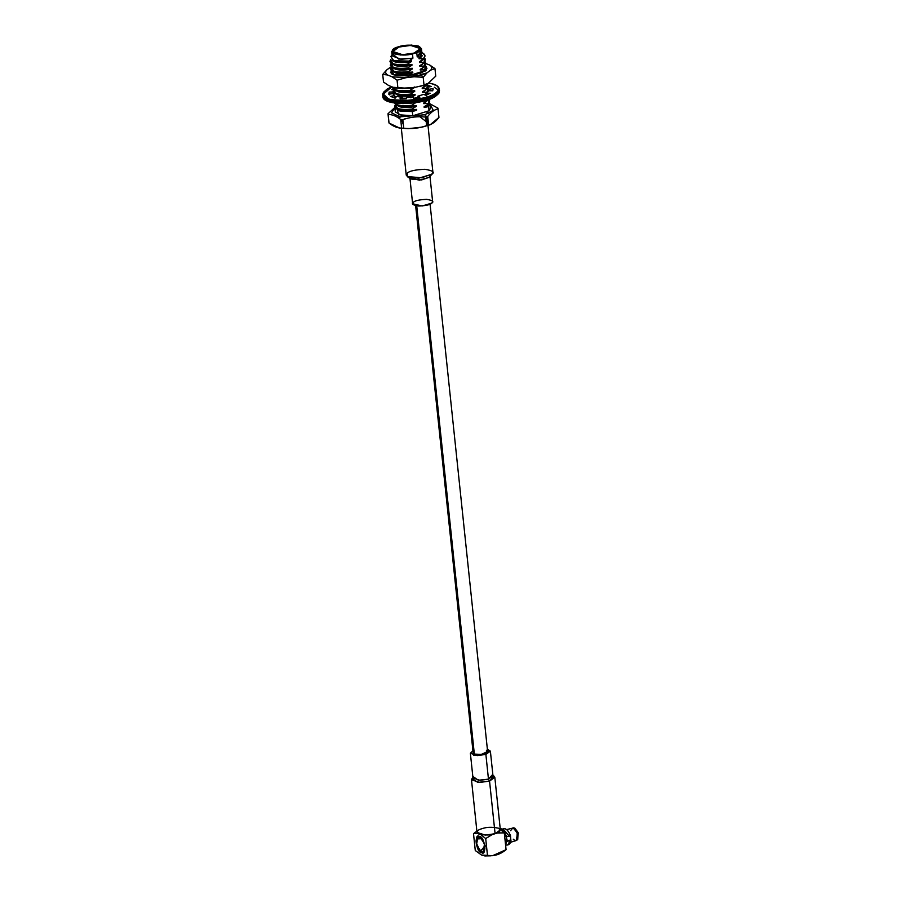 <?xml version="1.0" encoding="UTF-8"?>
<svg xmlns="http://www.w3.org/2000/svg" width="901" height="901" viewBox="0 0 901 901"><rect width="100%" height="100%" fill="white"/><g stroke="black" fill="none" stroke-linecap="round" stroke-linejoin="round"><path stroke-width="1.35" d="M476.888 838.031L477.372 837.187L476.888 838.031M482.058 852.346L481.292 852.042L482.058 852.346M507.049 841.05L510.766 839.912L507.049 841.05L509.989 840.915L507.049 841.05M502.972 828.886L509.527 836.432L506.576 836.578L509.515 836.432L502.916 828.909L509.527 836.432L502.938 828.897L502.105 829.258M388.905 122.299L389.041 123.054C393.41 126.478 397.6 128.156 401.609 128.077L403.738 128.224C411.543 129.113 419.168 128.257 426.623 125.644L427.637 125.352L426.736 116.781L425.722 117.085L426.623 125.644L425.722 117.085L426.736 116.781L424.686 114.765L433.302 110.327L430.059 104.257L433.302 110.327L424.686 114.765L399.898 116.826L391.507 112.816L394.886 107.951M425.52 69.861L425.272 71.033M392.081 55.051L390.775 56.493L393.917 60.93L408.795 61.088L412.917 58.182L398.726 59.094L392.847 54.206M420.891 51.267L417.208 56.876L420.936 57L421.803 51.931M391.721 51.616L392.172 55.885L400.979 59.286L412.917 58.182L412.478 53.925L400.528 55.017L391.721 51.616L398.433 46.796C392.442 48.372 390.797 50.636 393.489 53.576C400.235 55.423 406.565 55.535 412.478 53.925L416.758 52.607C422.118 50.771 422.625 48.564 418.267 45.974C410.293 44.656 403.682 44.937 398.433 46.796L411.419 45.05L421.443 48.496L416.758 52.607L417.208 56.876L421.893 52.754L421.443 48.496M425.97 70.424L426.139 66.933M426.905 68.318L426.128 66.843L426.027 70.357M393.343 74.76L407.86 76.067L426.15 70.233L426.06 66.516L425.914 70.481L415.068 75.02L393.343 74.76L391.079 70.053L391.642 73.859L393.343 74.76M391.71 73.905L391.203 70.21M390.313 67.293L386.597 70.03C385.11 71.877 385.403 73.522 387.475 74.952C385.403 73.522 385.11 71.877 386.597 70.03L382.722 74.468L383.522 82.047L388.579 85.482L383.522 82.047L382.722 74.468L387.475 74.952L392.003 76.765L405.844 77.723L414.1 76.788L427.051 72.823L421.308 75.098L423.188 77.261L427.051 72.823L430.779 70.087L434.958 68.589L430.779 70.087C432.266 68.239 431.973 66.595 429.901 65.154L434.958 68.589L429.901 65.154L425.362 63.352L429.901 65.154C431.973 66.595 432.266 68.239 430.779 70.087L427.051 72.823L423.188 77.261L414.1 76.788L423.188 77.261L421.308 75.098L405.844 77.723L397.071 80.2L397.859 87.78L395.787 88.016L393.118 87.296L406.948 88.253L397.859 87.78L397.071 80.2L405.844 77.723L392.003 76.765L397.071 80.2L392.003 76.765L387.475 74.952L382.722 74.468L386.597 70.03L391.09 66.787M422.423 85.629L415.203 87.318L422.423 85.629M415.631 205.676L473.16 752.977L474.343 754.069L481.461 754.43L487.61 751.457L430.081 204.155M486.427 750.364C493.286 751.58 476.899 756.603 474.343 754.069L416.724 205.867L474.084 751.659M428.166 83.354L423.977 84.84L428.166 83.354L435.757 76.168L428.166 83.354M434.958 68.589L435.757 76.168L434.958 68.589M423.188 77.261L423.977 84.84L423.188 77.261M406.948 88.253L415.203 87.318L406.948 88.253M388.579 85.482L393.118 87.296L388.579 85.482M421.251 58.554L420.587 57.81M414.133 53.069L420.339 48.609L410.642 45.422L399.042 47.043L392.836 51.503L402.522 54.691L414.133 53.069C409.122 54.905 402.77 55.074 395.077 53.587C391.845 50.715 393.174 48.541 399.042 47.043C404.053 45.208 410.405 45.039 418.087 46.537C421.319 49.397 420.001 51.571 414.133 53.069M420.609 51.244L420.936 57L419.055 58.779L423.583 58.509L423.65 59.151L419.449 62.518L423.977 62.248L424.044 62.879L419.843 66.257L424.371 65.987L424.439 66.618L420.238 69.996L424.765 69.726L425.418 65.413L426.916 68.499M391.225 72.778L391.394 73.657L391.192 72.79M394.886 107.185L399.616 110.958L412.331 111.555L416.003 110.429L411.813 110.857L416.724 110.023L411.813 110.857L416.724 110.023L416.656 109.404L413.244 110.046C407.489 110.846 402.95 110.733 399.639 109.731L399.03 109.505C401.914 110.812 406.182 111.262 411.813 110.857C406.182 111.262 401.914 110.812 399.03 109.505M399.244 105.991C402.556 106.994 407.094 107.106 412.849 106.318L416.262 105.676L416.33 106.284L412.061 109.044C405.867 109.753 401.013 109.55 397.532 108.435L394.694 106.104L395.393 104.46L397.532 108.435C401.013 109.55 405.867 109.753 412.061 109.044L416.33 106.284L412.917 106.926C407.162 107.715 402.623 107.613 399.301 106.611L397.127 105.304L399.301 106.611C402.623 107.613 407.162 107.715 412.917 106.926L416.33 106.284L416.262 105.676L412.849 106.318C407.094 107.106 402.556 106.994 399.244 105.991L394.368 102.962L397.206 105.338C400.686 106.442 405.54 106.645 411.734 105.946C405.54 106.645 400.686 106.442 397.206 105.338M429.676 100.856L428.358 103.987L424.101 106.757L427.277 104.764L424.157 107.365L428.628 106.555L429.383 102.714M424.416 106.577L428.358 103.987L429.732 101.171L428.358 103.987L429.225 99.38L429.676 100.54M411.667 105.304L411.734 105.946L416.262 105.676L411.734 105.946L411.667 105.304C405.473 106.014 400.63 105.811 397.138 104.696L394.514 102.984L397.138 104.696C400.63 105.811 405.473 106.014 411.667 105.304L415.935 102.545M414.516 102.849L402.679 103.592L414.516 102.849M426.883 101.025L423.774 103.626L428.29 103.356L423.774 103.626L426.883 101.025M424.067 102.815L423.774 103.626L424.067 102.815M428.549 99.628L423.707 103.018L428.549 99.628M427.907 99.617L427.964 100.259L427.907 99.617M406.25 98.851L402.657 98.851L406.25 98.851M406.452 98.209L402.589 98.22L406.452 98.209M395.933 97.071L394.818 96.531L395.933 97.071M393.512 94.616L394.221 93.242L393.512 94.616M410.89 97.837L415.147 95.067L411.734 95.709C405.979 96.508 401.441 96.396 398.129 95.393L395.956 94.098L398.129 95.393C401.441 96.396 405.979 96.508 411.734 95.709L415.147 95.067L415.091 94.459L411.678 95.101C405.923 95.889 401.384 95.788 398.062 94.785L396.023 94.121L393.196 91.463L396.023 94.121C399.515 95.236 404.358 95.438 410.563 94.729C404.358 95.438 399.515 95.236 396.023 94.121M426.094 93.558L424.878 94.909L426.094 93.558M428.504 89.649L428.189 91.53L428.493 89.323L427.119 92.15L427.784 87.836L428.493 89.323M426.342 93.377L424.326 94.718M398.062 94.785C401.384 95.788 405.923 95.889 411.678 95.101L415.091 94.459L410.563 94.729L410.496 94.098C404.29 94.796 399.447 94.594 395.956 93.49L393.118 91.159L393.827 89.514L395.956 93.49C399.447 94.594 404.29 94.796 410.496 94.098L414.753 91.339L411.352 91.981C405.585 92.769 401.058 92.657 397.735 91.654L395.562 90.359L397.735 91.654C401.058 92.657 405.585 92.769 411.352 91.981L414.753 91.339L414.697 90.719L411.284 91.361C405.529 92.161 400.99 92.048 397.668 91.046L395.629 90.382L392.802 87.735L395.629 90.382C399.12 91.497 403.963 91.699 410.169 90.99C403.963 91.699 399.12 91.497 395.629 90.382M425.7 89.818L422.592 92.42L427.119 92.15L422.592 92.42L425.7 89.818M422.896 91.598L422.592 92.42L422.896 91.598M428.11 85.91L426.792 89.041L422.524 91.801L426.792 89.041L428.166 86.226L426.792 89.041L427.389 84.097L428.099 85.584M397.668 91.046C400.99 92.048 405.529 92.161 411.284 91.361L414.697 90.719L410.169 90.99L410.101 90.359C403.896 91.069 399.053 90.866 395.562 89.751L392.723 87.138L395.562 89.751C399.053 90.866 403.896 91.069 410.101 90.359L414.37 87.6L398.861 88.321L410.957 88.242L414.37 87.6L414.302 86.98L410.101 90.359L410.169 90.99L414.697 90.719L410.563 94.729L415.091 94.459L415.147 95.067M425.306 86.079L422.197 88.681L426.725 88.411L422.197 88.681L425.306 86.079M422.501 87.859L422.197 88.681L422.501 87.859M427.558 83.748L422.13 88.073L427.558 83.748M426.331 84.671L426.398 85.302L426.781 84.21L425.801 84.66M419.449 57.912L420.936 57L417.208 56.876L416.758 52.607L412.478 53.925L412.917 58.182L408.795 61.088L393.23 60.727L390.933 56.324M420.947 57.529L419.055 58.779L422.4 55.704M422.907 53.148L424.957 55.693L423.583 58.509C425.813 56.222 425.306 54.285 422.051 52.708M424.968 56.008L423.65 59.151L424.957 55.693M419.708 61.73L423.583 58.509L419.055 58.779L418.988 58.171M394.525 61.144C397.848 62.158 402.387 62.259 408.142 61.471C402.387 62.259 397.848 62.158 394.525 61.144L393.23 60.727M408.142 61.471L411.554 60.829L408.142 61.471M425.362 59.748L424.044 62.879L424.641 57.934L425.351 59.432L423.977 62.248L419.449 62.518L422.558 59.916L419.382 61.91M392.385 60.412L394.593 61.764C397.915 62.766 402.443 62.867 408.209 62.079L411.611 61.437L411.554 60.829L411.611 61.437L408.209 62.079C402.443 62.867 397.915 62.766 394.593 61.764L392.385 60.412M390.809 59.489L392.813 63.588C396.305 64.703 401.148 64.906 407.353 64.196L411.611 61.437L407.353 64.196C401.148 64.906 396.305 64.703 392.813 63.588L389.975 61.257L390.809 59.489M420.091 65.469L424.044 62.879L425.351 59.432M390.054 61.572L392.881 64.219C396.372 65.334 401.215 65.536 407.421 64.838L407.353 64.196L407.421 64.838C401.215 65.536 396.372 65.334 392.881 64.219L390.054 61.572M394.92 64.883C398.242 65.886 402.781 65.998 408.536 65.21C402.781 65.998 398.242 65.886 394.92 64.883L392.881 64.219M408.536 65.21L411.948 64.568L407.421 64.838L411.948 64.568L408.536 65.21M425.756 63.487L424.439 66.618L425.035 61.673L425.745 63.16L424.371 65.987L419.843 66.257L422.952 63.656L419.776 65.649M392.813 64.196L394.987 65.503C398.298 66.505 402.837 66.606 408.592 65.818L412.005 65.176L411.948 64.568L412.005 65.176L408.592 65.818C402.837 66.606 398.298 66.505 394.987 65.503L392.813 64.196M391.079 63.352L393.208 67.327C396.699 68.442 401.542 68.645 407.748 67.935L412.005 65.176L407.748 67.935C401.542 68.645 396.699 68.442 393.208 67.327L390.37 64.996L391.079 63.352M420.485 69.208L424.439 66.618L425.745 63.16M390.437 65.311L393.275 67.958C396.767 69.073 401.609 69.276 407.815 68.566L407.748 67.935L407.815 68.566C401.609 69.276 396.767 69.073 393.275 67.958L390.437 65.311M395.314 68.622C398.636 69.625 403.164 69.737 408.93 68.938C403.164 69.737 398.636 69.625 395.314 68.622L393.275 67.958M408.93 68.938L412.331 68.296L407.815 68.566L412.331 68.296L408.93 68.938M426.905 68.375L426.139 66.899L424.765 69.726L420.238 69.996L423.346 67.395L420.17 69.377M393.196 67.935L395.381 69.231C398.692 70.233 403.231 70.346 408.986 69.557L412.399 68.915L412.331 68.296L412.399 68.915L408.986 69.557C403.231 70.346 398.692 70.233 395.381 69.231L393.196 67.935M391.462 67.091L393.602 71.066C397.093 72.181 401.936 72.384 408.142 71.675L412.399 68.915L408.142 71.675C401.936 72.384 397.093 72.181 393.602 71.066L390.764 68.735L391.462 67.091M426.15 67.226L424.765 69.726L426.139 66.899M390.831 69.039L393.669 71.697C397.161 72.812 402.004 73.015 408.198 72.305L408.142 71.675L408.198 72.305C402.004 73.015 397.161 72.812 393.669 71.697L390.831 69.039M395.708 72.362C399.019 73.364 403.558 73.465 409.313 72.677C403.558 73.465 399.019 73.364 395.708 72.362L393.669 71.697M424.821 70.357L420.564 73.116L424.821 70.357M420.88 72.936L420.632 73.736M409.313 72.677L412.726 72.035L408.198 72.305L412.726 72.035L409.313 72.677M421.961 72.902L423.74 71.134L421.961 72.902M393.591 71.675L395.776 72.97C399.087 73.972 403.625 74.085 409.381 73.296L412.793 72.643L412.726 72.035L412.793 72.643L409.381 73.296C403.625 74.085 399.087 73.972 395.776 72.97L393.591 71.675M391.856 70.83L393.996 74.806C397.487 75.909 402.33 76.112 408.525 75.414L412.793 72.643L408.525 75.414C402.33 76.112 397.487 75.909 393.996 74.806L391.158 72.463L391.856 70.83M408.592 76.044L408.525 75.414L408.592 76.044M429.27 102.905L426.849 107.106L429.27 102.905M394.942 108.075L400.607 111.172L412.331 111.555L412.771 115.767L412.331 111.555L416.724 110.023L416.656 109.404L412.129 109.674L416.656 109.404L413.244 110.046C407.489 110.846 402.95 110.733 399.639 109.731L397.6 109.066L394.762 106.419L397.6 109.066C401.08 110.181 405.923 110.384 412.129 109.674C405.923 110.384 401.08 110.181 397.6 109.066M412.061 109.044L412.129 109.674L412.061 109.044M394.863 107.703L395.302 111.904L401.722 115.508L412.771 115.767L429.079 110.767L428.628 106.555L424.157 107.365L424.101 106.757M429.991 103.75L428.628 106.555L429.079 110.767L430.475 108.21L430.036 103.998M394.908 107.94L391.507 112.816L399.886 116.826L424.686 114.765L426.736 116.781L427.716 116.466C430.982 112.186 434.417 109.652 438.044 108.875L437.909 108.12L430.014 103.84L437.909 108.12L438.044 108.875C434.417 109.652 430.982 112.186 427.716 116.466L426.736 116.781L427.637 125.352L428.617 125.036L427.716 116.466L428.617 125.036C432.243 124.259 435.679 121.725 438.933 117.445L438.044 108.875L438.933 117.445L438.798 116.679L438.933 117.445L430.182 124.755L422.242 127.097L408.401 128.663L403.738 128.224L402.837 119.664C410.293 117.051 417.918 116.184 425.722 117.085C417.918 116.184 410.293 117.051 402.837 119.664L400.708 119.506L402.837 119.664L403.738 128.224L401.609 128.077L400.708 119.506C396.339 116.094 392.149 114.416 388.14 114.495C392.149 114.416 396.339 116.094 400.708 119.506L401.609 128.077L399.807 128.145L389.041 123.054L388.004 113.74L388.14 114.495L388.004 113.74L394.852 107.467M428.437 105.935L429.079 110.767L412.771 115.767L398.636 114.742L397.228 108.942M394.987 107.377L388.004 113.74M437.909 108.12L438.044 108.875M388.14 114.495L389.041 123.054M400.652 116.939L398.49 117.783M425.846 125.825L427.637 125.352M426.241 111.668L428.459 113.391M401.823 120.543L403.366 124.71M426.286 121.691L419.821 116.679L415.935 116.657M405.101 118.752L402.86 119.822M401.328 128.347L406.25 175.154L409.55 177.542L418.965 178.116L431.816 174.321L432.919 172.35L427.998 125.543M407.184 176.517L410.619 178.984L421.522 179.952L429.09 177.339L432.289 173.87L421.724 177.812L407.184 176.517L407.353 173.172C409.189 171.032 415.046 169.737 424.923 169.287C432.739 170.571 435.037 172.249 431.816 174.321M412.624 203.75L422.164 205.98L431.793 203.13L432.626 201.644L429.923 175.853L429.09 177.339L419.449 180.189L409.91 177.959L412.624 203.75M413.458 202.263C414.832 200.664 419.224 199.695 426.635 199.358C432.491 200.315 434.214 201.576 431.793 203.13C430.43 204.741 426.038 205.71 418.627 206.047C412.759 205.079 411.036 203.829 413.458 202.263M513.638 827.963L514.753 828.064L518.323 833.211L517.242 839.709M506.959 845.093L507.815 844.935L510 840.903L507.871 844.913M516.814 840.205L517.737 839.417L518.098 832.501L514.753 828.064L513.007 827.782L517.208 832.727L516.814 840.205L514.899 840.464L513.232 839.18M510.619 830.643L513.007 827.782M509.527 836.432L510.315 835.441L509.515 836.432M510.788 839.912L510 840.903L510.98 840.239C510.721 842.75 509.673 844.316 507.826 844.935L507.815 844.935M510.484 835.621L510.507 835.666C508.13 830.136 505.607 827.884 502.916 828.909M510.507 842.3L516.194 840.554L517.489 833.616L513.581 827.94L506.61 829.584M510.484 835.858L510.844 839.957L510.484 835.858M510.405 835.97L510.709 839.923L510.405 835.97M504.594 831.781L507.612 841.613L504.594 831.781M484.761 846.242C484.637 842.863 482.947 839.833 479.715 837.175C476.775 837.367 475.615 839.259 476.224 842.84C476.347 846.23 478.026 849.249 481.269 851.907C484.197 851.715 485.369 849.823 484.761 846.242L480.289 851.344L476.224 842.84L476.516 839.011L481.686 838.696L485.369 846.23M500.213 828.661L501.406 828.897L506.7 836.117L505.743 846.636L506.7 836.117L501.406 828.897L500.213 828.661M476.922 837.907L476.516 839.146M478.116 836.545L477.372 837.187L478.116 836.545M480.357 851.366L481.393 852.109M482.17 852.425L483.127 852.481L482.17 852.425M481.844 852.278L482.947 852.56L484.569 843.809L479.659 836.646L478.037 836.533L476.404 845.273L481.844 852.278M486.101 855.905L490.752 855.826M481.596 855.06L475.277 850.521L481.596 855.06L487.475 855.387L484.929 855.95L481.596 855.06M506.069 849.688L492.656 855.668L487.475 855.387C493.962 856.446 500.156 854.553 506.069 849.688L504.301 832.873L506.069 849.688M500.292 829.427L504.301 832.873L497.183 832.952L504.301 832.873L500.292 829.427M492.52 834.371L485.707 838.561L487.475 855.387L485.707 838.561L480.954 834.731L485.707 838.561L492.52 834.371M477.62 833.425L473.509 833.695L475.277 850.521L473.509 833.695L476.877 831.116L473.509 833.695L477.62 833.425M481.314 852.436C476.19 853.078 473.937 831.668 479.659 836.646C484.794 836.004 487.047 857.414 481.314 852.436M471.482 779.759L477.012 832.389L485.234 835.103L495.088 833.718L489.547 781.088L495.088 833.718C490.831 835.283 485.448 835.43 478.915 834.157C476.178 831.724 477.305 829.877 482.283 828.605C486.529 827.05 491.923 826.904 498.444 828.177C501.181 830.609 500.066 832.456 495.088 833.718L500.348 829.945L494.818 777.304L489.547 781.088L479.704 782.462L471.482 779.759L472.946 777.653M492.948 775.558L494.818 777.304M470.378 753.27L472.98 778.002L480.03 780.322L488.466 779.14L478.363 780.255L473.453 776.853L472.034 778.419L477.755 782.395L489.547 781.088L493.996 776.11L492.284 774.883L488.466 779.14L489.547 781.088L488.466 779.14L492.982 775.896L490.381 751.164L485.876 754.407L477.429 755.59L470.378 753.27L472.924 750.758L473.487 755.207L485.876 754.407L488.466 779.14L485.876 754.407L487.373 749.238L490.381 751.164M392.329 97.128L394.356 97.792L390.73 96.339L394.717 95.54L392.915 93.569L388.804 94.245L389.131 92.071L393.219 91.947L393.422 94.954L393.129 92.105L389.131 92.071L388.804 94.245L392.915 93.569L394.717 95.54L395.021 98.378L394.717 95.54L390.73 96.339L392.329 97.128M433.944 84.379L428.696 82.948L433.944 84.379C439.283 85.854 442.853 92.15 426.027 97.454C406.441 101.385 393.748 101.723 387.914 98.479C393.748 101.723 406.441 101.385 426.027 97.454C442.853 92.15 439.283 85.854 433.944 84.379L434.733 84.953L433.944 84.379M391.879 86.8L383.409 94.109L387.914 98.479L383.409 94.109L391.879 86.8M417.794 96.193L419.911 97.162L413.525 98.333L413.503 96.97L406.655 97.511L406.238 98.907L400.044 98.727L402.499 97.398L397.161 96.508L394.356 97.792L397.161 96.508L402.499 97.398L402.657 98.885L402.499 97.398L400.044 98.727L406.238 98.907L406.655 97.511L413.503 96.97L413.525 98.333L419.911 97.162L417.794 96.193L423.526 94.436L417.794 96.193L417.94 97.601L417.794 96.193M393.647 89.717L391.71 89.616L393.095 88.816L391.71 89.616L393.647 89.717M427.502 85.066L431.14 86.519L427.153 87.318L428.955 89.289L433.054 88.613L432.739 90.787L428.741 90.753L426.308 93.051L430.16 93.231L426.004 95.292L423.526 94.436L426.004 95.292L430.16 93.231L426.308 93.051L428.741 90.753L432.739 90.787L433.054 88.613L428.955 89.289L427.153 87.318L431.14 86.519L427.502 85.066M434.248 87.217L438.224 89.999L438.742 91.519M426.612 95.889L426.308 93.051L426.612 95.889M429.101 90.753L428.955 89.289L429.101 90.753M428.786 82.892L434.338 84.39C437.379 85.572 439.046 87.194 439.35 89.244L433.572 95.652L415.226 100.889L387.306 99.482L382.677 95.191L387.306 99.482L415.226 100.889L433.572 95.652L439.35 89.244L439.485 90.505L433.708 96.914L415.361 102.151L387.441 100.743L415.361 102.151L433.708 96.914L439.485 90.505C438.888 92.251 440.994 92.003 435.149 96.576C422.22 105.372 382.587 106.25 382.812 96.463L387.441 100.743L382.812 96.463L382.734 94.042L383.511 92.274L387.171 89.019L391.777 86.755M433.156 89.582L433.054 88.613L433.156 89.582M389.423 94.909L389.131 92.071L389.423 94.909M383.939 95.697L383.747 97.297M388.218 101.317L410.574 103.232L427.795 99.82L437.762 94.143M425.824 84.649L419.382 86.575M395.787 88.016L402.803 88.456M390.505 72.103L390.561 72.688M394.368 102.996L394.3 102.365M393.185 91.789L393.118 91.159M392.802 88.05L392.735 87.42M390.043 61.887L389.975 61.257M390.437 65.627L390.37 64.996M390.831 69.366L390.764 68.735M391.225 73.105L391.158 72.463M394.762 106.735L394.694 106.104M438.021 108.672L438.922 117.243M388.016 113.931L388.917 122.502M430.182 124.755L422.242 127.097M408.401 128.663L399.807 128.145M492.656 855.668L484.929 855.95"/></g></svg>
